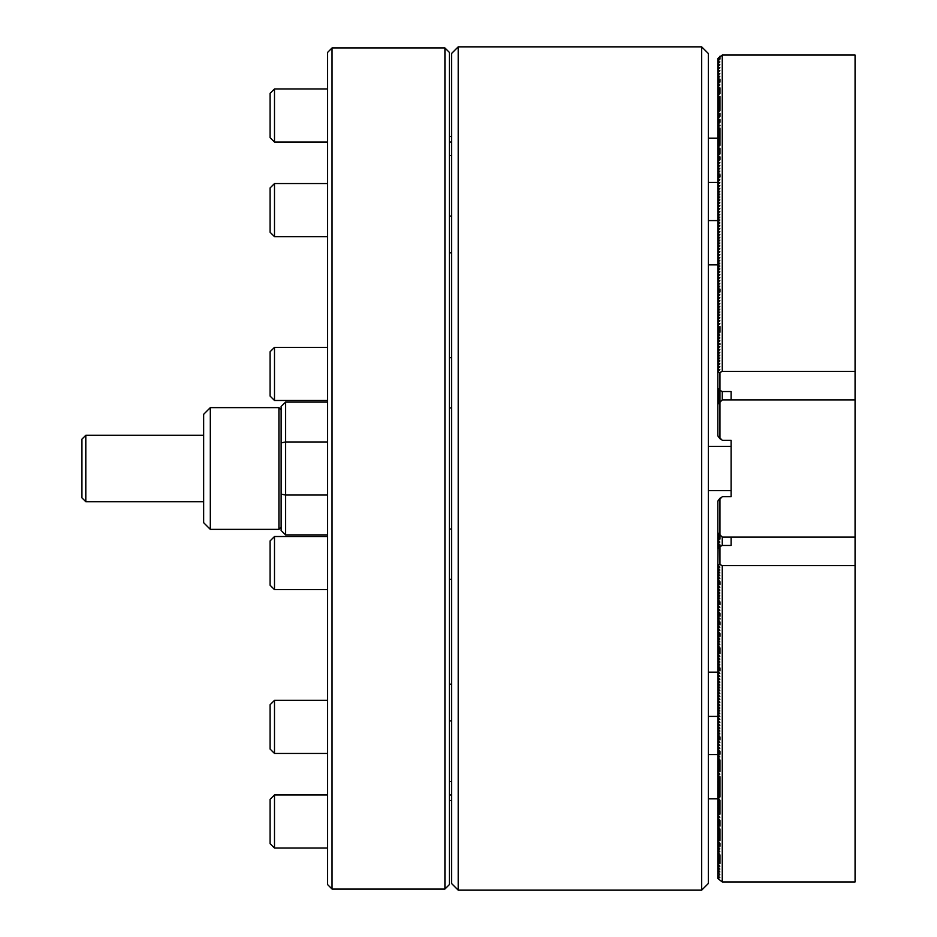 <?xml version="1.0" encoding="UTF-8"?>
<svg xmlns="http://www.w3.org/2000/svg" width="937" height="937" viewBox="0 0 937 937"><rect width="100%" height="100%" fill="white"/><g stroke="black" fill="none" stroke-linecap="round" stroke-linejoin="round"><path stroke-width="1.41" d="M458.205 46.85L451.564 53.491L451.564 883.509L458.205 890.15L701.684 890.15L701.684 46.85L458.205 46.85L458.205 890.15M701.684 46.85L708.325 53.491L708.325 883.509L701.684 890.15M278.921 529.37L278.921 407.63L210.31 407.63L210.31 529.37L278.921 529.37L281.135 527.156M210.31 529.37L203.669 522.729L203.669 414.271L210.31 407.63M327.622 495.041L285.562 495.041L285.562 534.898L281.135 530.471L281.135 406.529L285.562 402.102L285.562 441.959L327.622 441.959M327.622 402.102L285.562 402.102M327.622 534.898L285.562 534.898M281.135 442.896L285.562 441.959L285.562 495.041L281.135 494.104M81.929 497.828L81.929 439.172L85.806 435.295L85.806 501.705L81.929 497.828M203.669 435.295L85.806 435.295M203.669 501.705L85.806 501.705M855.071 537.112L722.263 537.112L717.836 532.684L717.836 501.143L722.263 496.715L731.118 496.715L731.118 440.285L722.263 440.285L717.836 435.857L717.836 404.315L722.263 399.888L855.071 399.888L855.071 881.94L722.263 881.94L717.836 878.566L717.836 875.685L719.827 877.676L717.836 878.016M719.827 534.676L719.827 498.425L721.619 497.371M721.619 439.629L719.827 438.575L719.827 402.324M722.263 399.888L722.263 391.537L719.944 390.378L719.944 438.797M719.944 498.203L719.944 539.08M708.325 446.363L731.118 446.363M708.325 490.637L731.118 490.637M449.35 684.151L451.564 684.151M451.564 720.94L449.35 720.94M451.564 794.939L449.35 794.939M449.35 142.061L451.564 142.061M449.35 216.06L451.564 216.06M451.564 252.849L449.35 252.849M449.35 357.711L451.564 357.711M451.564 407.958L449.35 407.958M449.35 529.042L451.564 529.042M451.564 579.289L449.35 579.289M444.923 47.951L449.35 52.378L449.35 884.622L444.923 889.049L444.923 47.951L332.049 47.951L332.049 889.049L327.622 884.622L327.622 52.378L332.049 47.951M449.35 781.481L451.564 781.481M451.564 155.519L449.35 155.519M717.836 501.143L719.827 498.425M722.263 881.94L722.263 565.655L719.944 564.496L717.836 564.613L719.827 567.154L717.836 567.482L719.827 570.024L717.836 570.364L719.827 572.905L717.836 573.233L719.827 575.775L717.836 576.114L719.827 578.656L717.836 578.984L719.827 581.526L717.836 581.865L719.827 584.407L717.836 584.735L719.827 587.276L717.836 587.604L719.827 590.158L717.836 590.486L719.827 593.027L717.836 593.355L719.827 595.909L717.836 596.237L719.827 598.778L717.836 599.106L719.827 601.659L717.836 601.987L719.827 604.529L717.836 604.857L719.827 607.41L717.836 607.738L719.827 610.28L717.836 610.608L719.827 613.161L717.836 613.489L719.827 616.031L717.836 616.359L719.827 618.912L717.836 619.24L719.827 621.781L717.836 622.109L719.827 624.651L717.836 624.991L719.827 627.532L717.836 627.86L719.827 630.402L717.836 630.742L719.827 633.283L717.836 633.611L719.827 636.153L717.836 636.492L719.827 639.034L717.836 639.362L719.827 641.904L717.836 642.243L719.827 644.785L717.836 645.113L719.827 647.654L717.836 647.994L719.827 650.536L717.836 650.864L719.827 653.405L717.836 653.745L719.827 656.287L717.836 656.614L719.827 659.156L717.836 659.496L719.827 662.037L717.836 662.365L719.827 664.907L717.836 665.247L719.827 667.788L717.836 668.116L719.827 670.658L717.836 670.997L719.827 673.539L717.836 673.867L719.827 676.409L717.836 676.748L719.827 679.29L717.836 679.618L719.827 682.159L717.836 682.499L719.827 685.041L717.836 685.369L719.827 687.91L717.836 688.25L719.827 690.792L717.836 691.119L719.827 693.661L717.836 694.001L719.827 696.542L717.836 696.87L719.827 699.412L717.836 699.752L719.827 702.293L717.836 702.621L719.827 705.163L717.836 705.491L719.827 708.044L717.836 708.372L719.827 710.914L717.836 711.242L719.827 713.795L717.836 714.123L719.827 716.664L717.836 716.992L719.827 719.546L717.836 719.874L719.827 722.415L717.836 722.743L719.827 725.297L717.836 725.625L719.827 728.166L717.836 728.494L719.827 731.047L717.836 731.375L719.827 733.917L717.836 734.245L719.827 736.798L717.836 737.126L719.827 739.668L717.836 739.996L719.827 742.537L717.836 742.877L719.827 745.419L717.836 745.747L719.827 748.288L717.836 748.628L719.827 751.169L717.836 751.497L719.827 754.039L717.836 754.379L719.827 756.92L717.836 757.248L719.827 759.79L717.836 760.13L719.827 762.671L717.836 762.999L719.827 765.541L717.836 765.88L719.827 768.422L717.836 768.75L719.827 771.292L717.836 771.631L719.827 774.173L717.836 774.501L719.827 777.042L717.836 777.382L719.827 779.924L717.836 780.252L719.827 782.793L717.836 783.133L719.827 785.674L717.836 786.002L719.827 788.544L717.836 788.884L719.827 791.425L717.836 791.753L719.827 794.295L717.836 794.635L719.827 797.176L717.836 797.504L719.827 800.046L717.836 800.385L719.827 802.927L717.836 803.255L719.827 805.797L717.836 806.136L719.827 808.678L717.836 809.006L719.827 811.547L717.836 811.887L719.827 814.429L717.836 814.757L719.827 817.298L717.836 817.626L719.827 820.18L717.836 820.507L719.827 823.049L717.836 823.377L719.827 825.93L717.836 826.258L719.827 828.8L717.836 829.128L719.827 831.681L717.836 832.009L719.827 834.551L717.836 834.879L719.827 837.432L717.836 837.76L719.827 840.302L717.836 840.63L719.827 843.183L717.836 843.511L719.827 846.052L717.836 846.38L719.827 848.934L717.836 849.262L719.827 851.803L717.836 852.131L719.827 854.673L717.836 855.012L719.827 857.554L717.836 857.882L719.827 860.424L717.836 860.763L719.827 863.305L717.836 863.633L719.827 866.175L717.836 866.514L719.827 869.056L717.836 869.384L719.827 871.925L717.836 872.265L719.827 874.807L717.836 875.685M717.836 564.613L718.07 548.602M717.836 567.482L717.836 565.163M717.836 570.364L717.836 568.033M717.836 573.233L717.836 570.914M717.836 576.114L717.836 573.784M717.836 578.984L717.836 576.665M718.597 533.446L717.836 533.996L719.827 536.315L717.836 536.866L719.827 539.197L717.836 539.747L719.827 542.066L717.836 542.617L719.827 544.947L717.836 545.498L719.511 547.161M717.836 533.446L717.836 532.684M717.836 581.865L717.836 579.534M717.836 536.315L717.836 533.996M717.836 584.735L717.836 582.416M717.836 539.197L717.836 536.866M717.836 587.604L717.836 585.285M717.836 542.066L717.836 539.747M717.836 590.486L717.836 588.167M717.836 544.947L717.836 542.617M717.836 593.355L717.836 591.036M718.855 547.817L717.836 548.368M717.836 547.817L717.836 545.498M717.836 596.237L717.836 593.917M717.836 599.106L717.836 596.787M717.836 601.987L717.836 599.668M717.836 604.857L717.836 602.538M717.836 607.738L717.836 605.419M717.836 610.608L717.836 608.289M717.836 613.489L717.836 611.17M717.836 616.359L717.836 614.04M717.836 619.24L717.836 616.921M717.836 622.109L717.836 619.79M717.836 624.991L717.836 622.672M717.836 627.86L717.836 625.541M717.836 630.742L717.836 628.422M717.836 633.611L717.836 631.292M717.836 636.492L717.836 634.173M717.836 639.362L717.836 637.043M717.836 642.243L717.836 639.924M717.836 645.113L717.836 642.794M717.836 647.994L717.836 645.663M717.836 650.864L717.836 648.545M717.836 653.745L717.836 651.414M717.836 656.614L717.836 654.295M717.836 659.496L717.836 657.165M717.836 662.365L717.836 660.046M717.836 665.247L717.836 662.916M717.836 668.116L717.836 665.797M717.836 670.997L717.836 668.667M717.836 673.867L717.836 671.548M717.836 676.748L717.836 674.417M717.836 679.618L717.836 677.299M717.836 682.499L717.836 680.168M717.836 685.369L717.836 683.05M717.836 688.25L717.836 685.919M717.836 691.119L717.836 688.8M717.836 694.001L717.836 691.67M717.836 696.87L717.836 694.551M717.836 699.752L717.836 697.421M717.836 702.621L717.836 700.302M717.836 705.491L717.836 703.172M717.836 708.372L717.836 706.053M717.836 711.242L717.836 708.922M717.836 714.123L717.836 711.804M717.836 716.992L717.836 714.673M717.836 719.874L717.836 717.555M717.836 722.743L717.836 720.424M717.836 725.625L717.836 723.305M717.836 728.494L717.836 726.175M717.836 731.375L717.836 729.056M717.836 734.245L717.836 731.926M717.836 737.126L717.836 734.807M717.836 739.996L717.836 737.677M717.836 742.877L717.836 740.558M717.836 745.747L717.836 743.428M717.836 748.628L717.836 746.309M717.836 751.497L717.836 749.178M717.836 754.379L717.836 752.06M717.836 757.248L717.836 754.929M717.836 760.13L717.836 757.81M717.836 762.999L717.836 760.68M717.836 765.88L717.836 763.55M717.836 768.75L717.836 766.431M717.836 771.631L717.836 769.3M717.836 774.501L717.836 772.182M717.836 777.382L717.836 775.051M717.836 780.252L717.836 777.933M717.836 783.133L717.836 780.802M717.836 786.002L717.836 783.683M717.836 788.884L717.836 786.553M717.836 791.753L717.836 789.434M717.836 794.635L717.836 792.304M717.836 797.504L717.836 795.185M717.836 800.385L717.836 798.055M717.836 803.255L717.836 800.936M717.836 806.136L717.836 803.805M717.836 809.006L717.836 806.687M717.836 811.887L717.836 809.556M717.836 814.757L717.836 812.438M717.836 817.626L717.836 815.307M717.836 820.507L717.836 818.188M717.836 823.377L717.836 821.058M717.836 826.258L717.836 823.939M717.836 829.128L717.836 826.809M717.836 832.009L717.836 829.69M717.836 834.879L717.836 832.56M717.836 837.76L717.836 835.441M717.836 840.63L717.836 838.31M717.836 843.511L717.836 841.192M717.836 846.38L717.836 844.061M717.836 849.262L717.836 846.943M717.836 852.131L717.836 849.812M717.836 855.012L717.836 852.693M717.836 857.882L717.836 855.563M717.836 860.763L717.836 858.444M717.836 863.633L717.836 861.314M717.836 866.514L717.836 864.195M717.836 869.384L717.836 867.065M717.836 872.265L717.836 869.946M717.836 875.135L717.836 872.815M722.263 537.112L722.263 545.463L719.944 546.622L719.944 544.83M731.118 545.463L731.118 537.112L731.118 545.463L722.263 545.463M717.836 548.836L719.944 546.622L719.944 564.496M722.263 565.655L855.071 565.655M717.836 404.315L717.836 58.434L722.263 55.06L855.071 55.06L855.071 371.345L722.263 371.345L722.263 55.06M719.827 438.575L717.836 435.857M717.836 372.387L719.944 372.504L722.263 371.345M717.836 58.984L719.827 58.984L717.836 61.315M717.836 61.865L719.827 61.865L717.836 64.184M717.836 64.735L719.827 64.735L717.836 67.054M717.836 67.616L719.827 67.616L717.836 69.935M717.836 70.486L719.827 70.486L717.836 72.805M717.836 73.367L719.827 73.367L717.836 75.686M717.836 76.237L719.827 76.237L717.836 78.556M717.836 79.118L719.827 79.118L717.836 81.437M717.836 81.987L719.827 81.987L717.836 84.307M717.836 84.869L719.827 84.869L717.836 87.188M717.836 87.738L719.827 87.738L717.836 90.057M717.836 90.62L719.827 90.62L717.836 92.939M717.836 93.489L719.827 93.489L717.836 95.808M717.836 96.37L719.827 96.37L717.836 98.69M717.836 99.24L719.827 99.24L717.836 101.559M717.836 102.121L719.827 102.121L717.836 104.44M717.836 104.991L719.827 104.991L717.836 107.31M717.836 107.872L719.827 107.872L717.836 110.191M717.836 110.742L719.827 110.742L717.836 113.061M717.836 113.623L719.827 113.623L717.836 115.942M717.836 116.493L719.827 116.493L717.836 118.812M717.836 119.374L719.827 119.374L717.836 121.693M717.836 122.243L719.827 122.243L717.836 124.562M717.836 125.113L719.827 125.113L717.836 127.444M717.836 127.994L719.827 127.994L717.836 130.313M717.836 130.864L719.827 130.864L717.836 133.195M717.836 133.745L719.827 133.745L717.836 136.064M717.836 136.615L719.827 136.615L717.836 138.945M717.836 139.496L719.827 139.496L717.836 141.815M717.836 142.365L719.827 142.365L717.836 144.696M717.836 145.247L719.827 145.247L717.836 147.566M717.836 148.116L719.827 148.116L717.836 150.447M717.836 150.998L719.827 150.998L717.836 153.317M717.836 153.867L719.827 153.867L717.836 156.198M717.836 156.748L719.827 156.748L717.836 159.067M717.836 159.618L719.827 159.618L717.836 161.949M717.836 162.499L719.827 162.499L717.836 164.818M717.836 165.369L719.827 165.369L717.836 167.7M717.836 168.25L719.827 168.25L717.836 170.569M717.836 171.12L719.827 171.12L717.836 173.45M717.836 174.001L719.827 174.001L717.836 176.32M717.836 176.87L719.827 176.87L717.836 179.19M717.836 179.752L719.827 179.752L717.836 182.071M717.836 182.621L719.827 182.621L717.836 184.94M717.836 185.503L719.827 185.503L717.836 187.822M717.836 188.372L719.827 188.372L717.836 190.691M717.836 191.253L719.827 191.253L717.836 193.572M717.836 194.123L719.827 194.123L717.836 196.442M717.836 197.004L719.827 197.004L717.836 199.323M717.836 199.874L719.827 199.874L717.836 202.193M717.836 202.755L719.827 202.755L717.836 205.074M717.836 205.625L719.827 205.625L717.836 207.944M717.836 208.506L719.827 208.506L717.836 210.825M717.836 211.375L719.827 211.375L717.836 213.695M717.836 214.257L719.827 214.257L717.836 216.576M717.836 217.126L719.827 217.126L717.836 219.445M717.836 220.008L719.827 220.008L717.836 222.327M717.836 222.877L719.827 222.877L717.836 225.196M717.836 225.758L719.827 225.758L717.836 228.078M717.836 228.628L719.827 228.628L717.836 230.947M717.836 231.509L719.827 231.509L717.836 233.828M717.836 234.379L719.827 234.379L717.836 236.698M717.836 237.248L719.827 237.248L717.836 239.579M717.836 240.13L719.827 240.13L717.836 242.449M717.836 242.999L719.827 242.999L717.836 245.33M717.836 245.881L719.827 245.881L717.836 248.2M717.836 248.75L719.827 248.75L717.836 251.081M717.836 251.631L719.827 251.631L717.836 253.95M717.836 254.501L719.827 254.501L717.836 256.832M717.836 257.382L719.827 257.382L717.836 259.701M717.836 260.252L719.827 260.252L717.836 262.583M717.836 263.133L719.827 263.133L717.836 265.452M717.836 266.003L719.827 266.003L717.836 268.333M717.836 268.884L719.827 268.884L717.836 271.203M717.836 271.753L719.827 271.753L717.836 274.084M717.836 274.635L719.827 274.635L717.836 276.954M717.836 277.504L719.827 277.504L717.836 279.835M717.836 280.386L719.827 280.386L717.836 282.705M717.836 283.255L719.827 283.255L717.836 285.586M717.836 286.136L719.827 286.136L717.836 288.455M717.836 289.006L719.827 289.006L717.836 291.337M717.836 291.887L719.827 291.887L717.836 294.206M717.836 294.757L719.827 294.757L717.836 297.076M717.836 297.638L719.827 297.638L717.836 299.957M717.836 300.508L719.827 300.508L717.836 302.827M717.836 303.389L719.827 303.389L717.836 305.708M717.836 306.258L719.827 306.258L717.836 308.578M717.836 309.14L719.827 309.14L717.836 311.459M717.836 312.009L719.827 312.009L717.836 314.328M717.836 314.891L719.827 314.891L717.836 317.21M717.836 317.76L719.827 317.76L717.836 320.079M717.836 320.641L719.827 320.641L717.836 322.96M717.836 323.511L719.827 323.511L717.836 325.83M717.836 326.392L719.827 326.392L717.836 328.711M717.836 329.262L719.827 329.262L717.836 331.581M717.836 332.143L719.827 332.143L717.836 334.462M717.836 335.013L719.827 335.013L717.836 337.332M717.836 337.894L719.827 337.894L717.836 340.213M717.836 340.763L719.827 340.763L717.836 343.083M717.836 343.645L719.827 343.645L717.836 345.964M717.836 346.514L719.827 346.514L717.836 348.833M717.836 349.396L719.827 349.396L717.836 351.715M717.836 352.265L719.827 352.265L717.836 354.584M717.836 355.135L719.827 355.135L717.836 357.465M717.836 358.016L719.827 358.016L717.836 360.335M717.836 360.886L719.827 360.886L717.836 363.216M717.836 363.767L719.827 363.767L717.836 366.086M717.836 366.636L719.827 366.636L717.836 368.967M717.836 369.518L719.827 369.518L717.836 371.837M719.944 372.504L719.944 390.378L717.836 388.164M722.263 391.537L731.118 391.537L731.118 399.888L731.118 391.537M717.836 389.183L718.855 389.183M719.511 389.839L717.836 391.502M717.836 392.053L719.827 392.053L717.836 394.383M717.836 394.934L719.827 394.934L717.836 397.253M717.836 397.803L719.827 397.803L717.836 400.134M717.836 400.685L719.827 400.685L717.836 403.004M717.836 403.554L718.597 403.554M855.071 399.888L855.071 371.345M719.944 59.101L719.944 56.22M274.494 400.486L270.067 396.058L270.067 351.785L274.494 347.358L274.494 400.486L327.622 400.486M274.494 347.358L327.622 347.358M274.494 753.453L270.067 749.026L270.067 704.765L274.494 700.337L274.494 753.453L327.622 753.453M274.494 848.044L270.067 843.616L270.067 799.343L274.494 794.916L274.494 848.044L327.622 848.044M274.494 536.514L274.494 589.642L270.067 585.215L270.067 540.942L274.494 536.514L327.622 536.514M274.494 589.642L327.622 589.642M274.494 236.663L270.067 232.235L270.067 187.974L274.494 183.547L274.494 236.663L327.622 236.663M274.494 142.084L270.067 137.657L270.067 93.384L274.494 88.956L274.494 142.084L327.622 142.084M719.827 564.613L719.827 546.845M719.827 390.155L719.827 372.387M281.135 409.844L278.921 407.63M444.923 889.049L332.049 889.049M451.564 800.503L449.35 800.503M451.564 136.497L449.35 136.497M719.944 863.527L719.944 854.895M719.944 846.275L719.944 843.394M719.944 840.524L719.944 829.022M719.944 800.268L719.944 814.03M719.944 826.153L719.944 820.402M719.944 791.027L719.944 796.778M719.944 791.648L719.944 779.525M719.944 780.146L719.944 776.644M719.944 771.514L719.944 760.012M719.944 754.262L719.944 751.392M719.944 739.89L719.944 737.009M719.944 670.88L719.944 668.011M719.944 653.628L719.944 647.877M719.944 636.375L719.944 633.506M719.944 619.123L719.944 618.514M719.944 624.874L719.944 622.004M719.944 616.253L719.944 613.372M719.944 604.752L719.944 601.87M719.944 584.629L719.944 581.748M719.944 116.598L719.944 113.272M719.944 82.105L719.944 79.223M719.944 93.606L719.944 87.855M719.944 110.847L719.944 96.476M719.944 125.851L719.944 125.23M719.944 131.602L719.944 128.1M719.944 122.349L719.944 119.479M719.944 145.352L719.944 130.981M719.944 153.984L719.944 148.233M719.944 174.727L719.944 176.988M719.944 159.735L719.944 156.854M719.944 291.993L719.944 289.123M719.944 344.371L719.944 343.75M719.944 332.248L719.944 326.498M708.325 672.157L717.836 672.157M708.325 716.418L717.836 716.418M708.325 264.843L717.836 264.843M708.325 220.582L717.836 220.582M274.494 700.337L327.622 700.337M274.494 794.916L327.622 794.916M274.494 183.547L327.622 183.547M274.494 88.956L327.622 88.956M708.325 754.578L717.836 754.578M708.325 798.839L717.836 798.839M708.325 182.422L717.836 182.422M708.325 138.161L717.836 138.161"/></g></svg>

